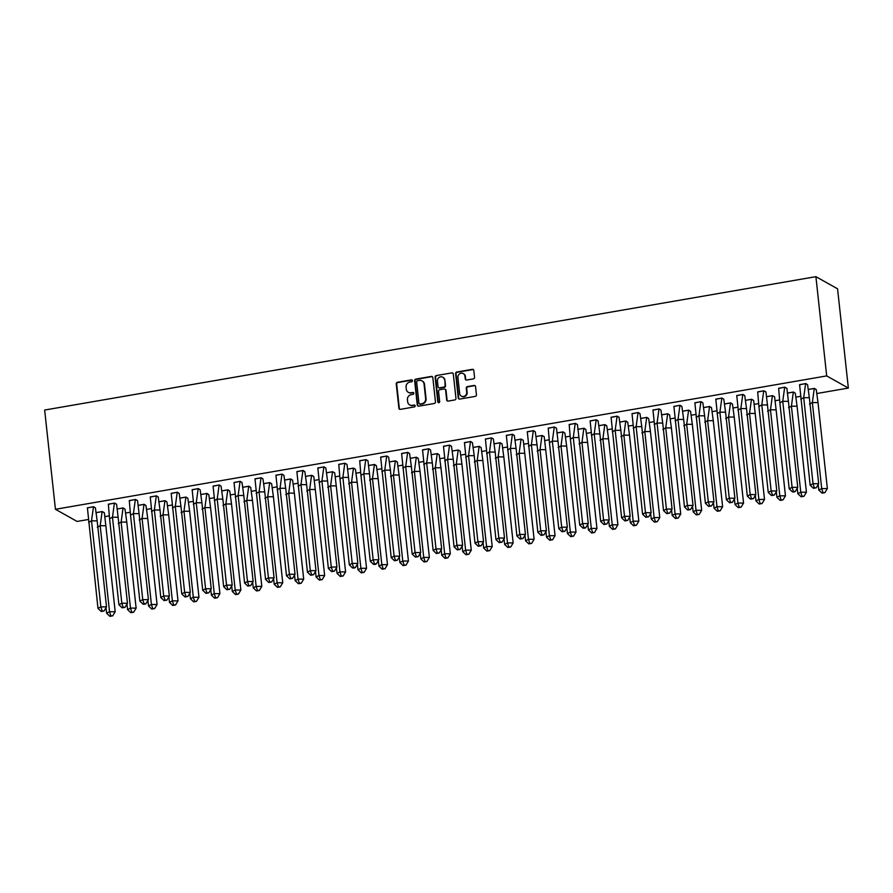 <?xml version="1.0" encoding="UTF-8"?>
<svg xmlns="http://www.w3.org/2000/svg" width="893" height="893" viewBox="0 0 893 893"><rect width="100%" height="100%" fill="white"/><g stroke="black" fill="none" stroke-linecap="round" stroke-linejoin="round"><path stroke-width="1.34" d="M412.443 380.664A0.971 0.915 -60.7 0 0 411.416 379.871L397.418 382.293A1.395 1.306 -60.7 0 0 396.246 383.878L398.892 408.224A1.395 1.306 -60.7 0 0 400.354 409.351L414.363 406.929A0.971 0.915 -60.7 0 0 414.732 405.132A0.971 0.915 -60.7 0 0 414.151 405.042L412.343 405.355A4.454 4.175 -60.7 0 1 407.654 401.75L407.431 399.718A4.454 4.175 -60.7 0 1 411.182 394.661L412.99 394.349A0.971 0.915 -60.7 0 0 413.37 392.552A0.971 0.915 -60.7 0 0 412.789 392.451L410.97 392.764A4.454 4.175 -60.7 0 1 406.282 389.169L406.069 387.138A4.454 4.175 -60.7 0 1 409.809 382.081L411.628 381.769A0.971 0.915 -60.7 0 0 412.443 380.664M412.198 380.128A0.971 0.915 -60.7 0 0 411.852 380.117L397.854 382.539A1.395 1.306 -60.7 0 0 396.682 384.113L399.327 408.469A1.395 1.306 -60.7 0 0 399.751 409.318M414.932 405.288A0.971 0.915 -60.7 0 0 414.586 405.277L412.343 405.355M413.559 392.708A0.971 0.915 -60.7 0 0 413.213 392.697L410.97 392.764M473.379 378.878A1.395 1.306 -60.7 0 0 474.551 377.292L473.803 370.461A1.395 1.306 -60.7 0 0 472.341 369.334L456.792 372.024A1.395 1.306 -60.7 0 0 455.62 373.609L458.265 397.965A1.395 1.306 -60.7 0 0 459.728 399.082L475.277 396.392A1.395 1.306 -60.7 0 0 476.449 394.818L475.556 386.557A1.395 1.306 -60.7 0 0 474.094 385.441L467.43 386.591A1.395 1.306 -60.7 0 0 466.269 388.165L466.704 392.261A3.728 3.494 -60.7 0 1 461.357 396.124A3.728 3.494 -60.7 0 1 459.661 393.478L457.919 377.449A3.728 3.494 -60.7 0 1 463.266 373.587A3.728 3.494 -60.7 0 1 464.963 376.232L465.253 378.9A1.395 1.306 -60.7 0 0 466.726 380.027L473.379 378.878M55.433 509.289L826.684 375.908L815.901 276.663L44.65 410.043L55.433 509.289L77.099 521.445L88.173 519.536M432.815 377.549A1.395 1.306 -60.7 0 0 431.352 376.422L415.803 379.112A1.395 1.306 -60.7 0 0 414.631 380.697L417.277 405.054A1.395 1.306 -60.7 0 0 418.739 406.17L434.288 403.48A1.395 1.306 -60.7 0 0 435.46 401.906L432.815 377.549M436.297 375.573L451.847 372.883A1.395 1.306 -60.7 0 1 453.309 374.011L455.955 398.356A1.395 1.306 -60.7 0 1 454.783 399.941L448.13 401.091A1.395 1.306 -60.7 0 1 446.667 399.964L445.596 390.085A1.395 1.306 -60.7 0 0 444.134 388.968L439.713 389.728A1.395 1.306 -60.7 0 0 438.541 391.313L439.657 401.593A0.971 0.915 -60.7 0 1 438.262 402.598A0.971 0.915 -60.7 0 1 437.816 401.906L435.125 377.147A1.395 1.306 -60.7 0 1 436.297 375.573L451.847 372.883M826.684 375.908L848.35 388.064L837.567 288.819L815.901 276.663M848.35 388.064L817.062 393.478M800.351 396.369L796.11 397.106M779.399 399.986L775.169 400.723M758.458 403.614L754.217 404.35M737.506 407.241L733.276 407.967M716.566 410.858L712.324 411.595M695.614 414.486L691.383 415.212M674.673 418.103L670.431 418.839M653.721 421.73L649.49 422.456M632.78 425.347L628.538 426.084M611.828 428.975L607.597 429.7M590.887 432.592L586.645 433.328M569.935 436.219L565.704 436.945M548.994 439.836L544.752 440.573M528.042 443.464L523.811 444.189M507.101 447.08L502.859 447.817M486.149 450.708L481.919 451.434M465.208 454.325L460.967 455.062M444.256 457.953L440.026 458.678M423.315 461.569L419.074 462.306M402.363 465.197L398.133 465.923M381.423 468.814L377.192 469.551M360.471 472.442L356.24 473.167M339.53 476.058L335.299 476.795M318.578 479.686L314.347 480.412M297.637 483.303L293.406 484.039M276.685 486.931L272.454 487.667M255.744 490.547L251.513 491.284M234.792 494.175L230.561 494.912M213.851 497.792L209.621 498.528M192.899 501.419L188.669 502.156M171.958 505.036L167.728 505.773M151.006 508.664L146.776 509.401M130.065 512.292L125.835 513.017M109.113 515.908L104.883 516.645M95.406 507.905L93.586 506.699L87.402 507.961M104.046 512.571L102.115 511.633L100.183 525.709L105.843 525.743L104.336 512.727L102.248 511.555L96.355 512.582M118.122 517.259L127.465 603.277L121.816 603.233L123.122 607.34L122.151 607.843L118.914 604.751L121.816 603.233L112.473 517.226L114.393 503.15L108.354 504.188L109.571 518.733L112.473 517.226L118.122 517.259L116.615 504.244L114.527 503.072L108.354 504.333M125.02 509.155L123.201 507.938L117.307 508.954M139.062 513.631L148.405 599.649L142.757 599.616L144.063 603.713L143.103 604.215L139.866 601.123L142.757 599.616L133.414 513.598L135.345 499.522L129.295 500.571L130.523 515.116L133.414 513.598L139.062 513.631L137.555 500.616L135.479 499.455L129.295 500.716M145.972 505.527L144.141 504.311L138.248 505.338M158.251 497.044L156.42 495.827L150.247 497.088M166.913 501.899L165.093 500.694L159.2 501.71M179.192 493.416L177.372 492.21L171.188 493.472M187.865 498.283L186.034 497.066L180.14 498.093M200.144 489.799L198.313 488.583L192.14 489.844M208.806 494.655L206.986 493.449L201.092 494.465M221.084 486.172L219.265 484.966L213.081 486.227M229.758 491.038L227.927 489.822L222.033 490.849M242.036 482.555L240.206 481.338L234.033 482.6M250.699 487.411L248.879 486.205L242.985 487.221M262.977 478.927L261.158 477.722L254.974 478.983M271.651 483.794L269.82 482.577L263.926 483.604M283.929 475.31L282.099 474.094L275.926 475.355M292.591 480.166L290.772 478.961L284.878 479.976M304.87 471.683L303.051 470.466L296.867 471.738M313.51 476.349L311.579 475.411L309.648 489.487L315.307 489.52L313.789 476.505L311.713 475.333L305.819 476.36M325.822 468.066L323.992 466.849L317.819 468.111M334.462 472.721L332.52 471.783L330.6 485.87L336.248 485.904L334.741 472.877L332.665 471.716L326.771 472.732M348.527 477.409L357.87 563.427L352.222 563.394L353.528 567.49L352.568 567.993L349.33 564.901L352.222 563.394L342.879 477.375L344.81 463.3L338.76 464.338L339.987 478.894L342.879 477.375L348.527 477.409L347.02 464.393L344.944 463.221L338.76 464.494M355.436 469.305L353.606 468.088L347.712 469.115M369.479 473.792L378.822 559.799L373.174 559.766L374.48 563.863L373.508 564.365L370.271 561.284L373.174 559.766L363.819 473.759L365.75 459.672L359.712 460.721L360.928 475.266L363.819 473.759L369.479 473.792L367.972 460.777L365.884 459.605L359.712 460.866M376.377 465.677L374.558 464.472L368.664 465.487M388.656 457.194L386.836 455.977L380.652 457.249M397.329 462.061L395.499 460.844L389.605 461.871M409.608 453.566L407.777 452.36L401.604 453.622M418.27 458.433L416.451 457.227L410.557 458.243M430.549 449.949L428.729 448.732L422.545 450.005M439.222 454.816L437.391 453.599L431.498 454.626M451.501 446.321L449.67 445.116L443.497 446.377M460.163 451.188L458.343 449.983L452.45 450.998M472.442 442.705L470.622 441.488L464.438 442.761M481.115 447.572L479.284 446.355L473.39 447.371M493.394 439.077L491.563 437.871L485.39 439.133M502.056 443.944L500.236 442.738L494.342 443.754M514.335 435.46L512.515 434.244L506.331 435.516M522.974 440.115L521.043 439.189L519.112 453.264L524.76 453.298L523.253 440.282L521.177 439.11L515.283 440.126M535.287 431.832L533.456 430.627L527.283 431.888M543.915 436.498L541.984 435.561L540.064 449.637L545.712 449.67L544.205 436.655L542.129 435.494L536.235 436.51M557.991 441.187L567.334 527.205L561.686 527.171L562.992 531.268L562.032 531.77L558.795 528.678L561.686 527.171L552.343 441.153L554.274 427.077L548.224 428.115L549.452 442.671L552.343 441.153L557.991 441.187L556.484 428.171L554.408 426.999L548.224 428.26M564.889 433.083L563.07 431.866L557.176 432.882M578.943 437.57L588.286 523.577L582.627 523.544L583.944 527.64L582.973 528.143L579.736 525.062L582.627 523.544L573.284 437.525L575.215 423.449L569.176 424.499L570.393 439.043L573.284 437.525L578.943 437.57L577.436 424.543L575.349 423.382L569.176 424.644M585.841 429.455L584.022 428.249L578.128 429.265M598.12 420.971L596.301 419.755L590.117 421.016M606.782 425.838L604.963 424.621L599.069 425.637M619.072 417.344L617.242 416.138L611.069 417.399M627.734 422.21L625.915 421.005L620.021 422.021M640.013 413.727L638.194 412.51L632.01 413.772M648.675 418.594L646.856 417.377L640.962 418.393M660.965 410.099L659.134 408.894L652.962 410.155M669.627 414.966L667.808 413.76L661.914 414.776M681.906 406.482L680.086 405.266L673.902 406.527M690.568 411.349L688.749 410.133L682.855 411.148M702.858 402.855L701.027 401.649L694.854 402.91M711.52 407.721L709.701 406.505L703.807 407.532M723.799 399.238L721.979 398.021L715.795 399.283M732.461 404.094L730.641 402.888L724.748 403.904M744.751 395.61L742.92 394.405L736.747 395.666M753.379 400.276L751.448 399.338L749.528 413.414L755.177 413.448L753.67 400.432L751.582 399.26L745.688 400.287M767.455 404.964L776.798 490.983L771.15 490.938L772.456 495.035L771.496 495.548L768.259 492.456L771.15 490.938L761.807 404.931L763.727 390.844L757.688 391.893L758.916 406.438L761.807 404.931L767.455 404.964L765.948 391.949L763.872 390.777L757.688 392.038M774.331 396.648L772.4 395.711L770.469 409.798L776.117 409.831L774.611 396.816L772.534 395.644L766.64 396.659M788.407 401.337L797.75 487.355L792.091 487.321L793.408 491.418L792.437 491.92L789.2 488.828L792.091 487.321L782.748 401.303L784.679 387.227L778.64 388.276L779.857 402.821L782.748 401.303L788.407 401.337L786.889 388.321L784.813 387.16L778.64 388.422M795.306 393.233L793.475 392.016L787.581 393.043M807.585 384.749L805.765 383.532L799.581 384.794M816.247 389.605L814.427 388.399L808.533 389.415M408.548 392.44A4.454 4.175 -60.7 0 0 411.405 393.009M409.909 405.02A4.454 4.175 -60.7 0 0 412.778 405.589M432.391 376.712A1.395 1.306 -60.7 0 0 431.788 376.667L416.238 379.358A1.395 1.306 -60.7 0 0 415.066 380.943L417.712 405.288A1.395 1.306 -60.7 0 0 418.136 406.136M417.455 380.753A0.971 0.915 -60.7 0 0 416.64 381.869L418.962 403.245A0.971 0.915 -60.7 0 0 419.989 404.027L421.898 403.703A4.454 4.175 -60.7 0 0 425.637 398.635L424.052 384.023A4.454 4.175 -60.7 0 0 419.364 380.429L417.455 380.753M419.643 404.027A0.971 0.915 -60.7 0 0 420.413 404.272L419.989 404.027M422.233 380.998A4.454 4.175 -60.7 0 1 424.488 384.269L426.073 398.881A4.454 4.175 -60.7 0 1 422.333 403.937L420.413 404.272M452.885 373.162A1.395 1.306 -60.7 0 0 452.282 373.129M445.161 389.248A1.395 1.306 -60.7 0 1 446.031 390.33L447.103 400.209A1.395 1.306 -60.7 0 0 447.527 401.057M436.733 375.819A1.395 1.306 -60.7 0 0 435.561 377.393L438.251 402.151A0.971 0.915 -60.7 0 0 438.496 402.687M444.48 379.838A3.728 3.494 -60.7 0 0 439.032 377.482A3.728 3.494 -60.7 0 0 437.425 381.065L438.039 386.714A1.395 1.306 -60.7 0 0 439.512 387.83L443.921 387.071A1.395 1.306 -60.7 0 0 445.094 385.486L444.915 380.083A3.728 3.494 -60.7 0 0 442.995 377.337M438.909 387.796A1.395 1.306 -60.7 0 0 439.936 388.075L439.512 387.83M444.915 380.083L445.529 385.731A1.395 1.306 -60.7 0 1 444.357 387.316L439.936 388.075M463.478 373.721A3.728 3.494 -60.7 0 1 465.398 376.478L465.688 379.145A1.395 1.306 -60.7 0 0 466.124 379.983M461.581 396.235A3.728 3.494 -60.7 0 0 467.139 392.507L466.704 392.261M475.121 385.72A1.395 1.306 -60.7 0 0 474.529 385.676L467.865 386.836A1.395 1.306 -60.7 0 0 466.693 388.41L467.139 392.507M473.379 369.624A1.395 1.306 -60.7 0 0 472.777 369.579L457.227 372.269A1.395 1.306 -60.7 0 0 456.055 373.854L458.701 398.2A1.395 1.306 -60.7 0 0 459.125 399.048M106.033 607.698L106.635 613.234L109.526 611.727L115.186 611.761L105.843 525.743M96.076 512.671L102.115 511.589M106.635 613.234L109.872 616.326L112.719 615.835L110.844 615.824L109.526 611.727L100.183 525.709L97.292 527.227M112.719 615.835L115.186 611.761M110.844 615.824L109.872 616.326M88.63 522.36L91.521 520.842L93.452 506.766L87.402 507.816L97.973 608.379L100.864 606.86L91.521 520.842L97.17 520.887L95.395 507.86L93.441 506.722M106.513 606.894L104.057 610.968L102.17 610.957L100.864 606.86L106.513 606.894L97.17 520.887M102.17 610.957L101.21 611.459L97.973 608.379M101.21 611.459L104.057 610.968M117.016 509.055L123.055 508.005L125.009 509.099L126.784 522.126L121.135 522.092L123.055 507.961M126.985 604.07L127.587 609.618L130.478 608.1L136.127 608.133L126.784 522.126M127.587 609.618L130.825 612.71L133.671 612.207L131.784 612.196L130.478 608.1L121.135 522.092L118.244 523.599M133.671 612.207L136.127 608.133M131.784 612.196L130.825 612.71M137.968 505.427L144.007 504.389L145.961 505.483L147.736 518.498L142.076 518.465L144.007 504.344M147.925 600.453L148.528 605.99L151.419 604.483L157.079 604.516L147.736 518.498M148.528 605.99L151.765 609.082L154.612 608.591L152.736 608.58L151.419 604.483L142.076 518.465L139.185 519.983M154.612 608.591L157.079 604.516M152.736 608.58L151.765 609.082M158.909 501.81L164.948 500.761L166.902 501.855L168.677 514.881L163.028 514.848L164.948 500.716M168.877 596.825L169.48 602.373L172.371 600.855L178.02 600.889L168.677 514.881M169.48 602.373L172.717 605.454L175.564 604.963L173.677 604.952L172.371 600.855L163.028 514.848L160.137 516.355M175.564 604.963L178.02 600.889M173.677 604.952L172.717 605.454M185.9 497.144L187.854 498.238L189.629 511.254L183.969 511.22L185.9 497.1L179.861 498.182M189.818 593.209L190.421 598.745L193.312 597.238L198.972 597.272L189.629 511.254M190.421 598.745L193.658 601.837L196.505 601.346L194.629 601.335L193.312 597.238L183.969 511.22L181.078 512.738M196.505 601.346L198.972 597.272M194.629 601.335L193.658 601.837M206.841 493.516L208.795 494.61L210.569 507.637L204.921 507.604L206.841 493.472L200.802 494.566M210.77 589.581L211.373 595.129L214.264 593.611L219.912 593.644L210.569 507.637M211.373 595.129L214.61 598.21L217.457 597.718L215.57 597.707L214.264 593.611L204.921 507.604L202.03 509.11M217.457 597.718L219.912 593.644M215.57 597.707L214.61 598.21M116.324 504.076L114.393 503.094M118.914 604.751L109.571 518.733M122.151 607.843L125.009 607.352L123.122 607.34M127.465 603.277L125.009 607.352M137.276 500.46L135.334 499.477M139.866 601.123L130.523 515.116M143.103 604.215L144.99 604.226L145.95 603.724L144.063 603.713M148.405 599.649L145.95 603.724M151.464 511.488L154.366 509.981L156.286 495.905L150.247 496.943L160.807 597.506L163.709 595.988L154.366 509.981L160.014 510.015L158.24 496.999L156.286 495.849M169.357 596.033L166.902 600.107L165.015 600.085L163.709 595.988L169.357 596.033L160.014 510.015M165.015 600.085L164.044 600.598L160.807 597.506M164.044 600.598L166.902 600.107M172.416 507.871L175.307 506.353L177.238 492.277L171.188 493.327L181.759 593.878L184.65 592.372L175.307 506.353L180.955 506.387L179.18 493.371L177.227 492.233M190.298 592.405L187.843 596.479L185.956 596.468L184.65 592.372L190.298 592.405L180.955 506.387M185.956 596.468L184.996 596.97L181.759 593.878M184.996 596.97L187.843 596.479M193.357 504.244L196.248 502.737L198.179 488.65L192.14 489.699L202.7 590.262L205.602 588.744L196.248 502.737L201.907 502.77L200.132 489.755L198.179 488.605M211.25 588.788L208.795 592.852L206.908 592.84L205.602 588.744L211.25 588.788L201.907 502.77M206.908 592.84L205.937 593.354L202.7 590.262M205.937 593.354L208.795 592.852M221.754 490.938L227.793 489.9L229.747 490.994L231.521 504.009L225.862 503.976L227.793 489.855M231.711 585.964L232.314 591.501L235.205 589.994L240.864 590.027L231.521 504.009M232.314 591.501L235.551 594.593L238.398 594.102L236.522 594.091L235.205 589.994L225.862 503.976L222.971 505.494M238.398 594.102L240.864 590.027M236.522 594.091L235.551 594.593M214.309 500.627L217.2 499.109L219.131 485.033L213.081 486.082L223.652 586.634L226.543 585.127L217.2 499.109L222.848 499.142L221.073 486.127L219.12 484.988M232.191 585.161L229.735 589.235L227.849 589.224L226.543 585.127L232.191 585.161L222.848 499.142M227.849 589.224L226.889 589.726L223.652 586.634M226.889 589.726L229.735 589.235M242.695 487.321L248.734 486.272L250.687 487.366L252.462 500.393L246.814 500.359L248.734 486.227M252.663 582.336L253.266 587.884L256.157 586.366L261.805 586.4L252.462 500.393M253.266 587.884L256.503 590.965L259.35 590.474L257.463 590.463L256.157 586.366L246.814 500.359L243.923 501.866M259.35 590.474L261.805 586.4M257.463 590.463L256.503 590.965M235.25 496.999L238.141 495.492L240.072 481.405L234.033 482.454L244.593 583.017L247.495 581.499L238.141 495.492L243.8 495.526L242.025 482.499L240.072 481.36M253.143 581.544L250.687 585.607L248.801 585.596L247.495 581.499L253.143 581.544L243.8 495.526M248.801 585.596L247.83 586.109L244.593 583.017M247.83 586.109L250.687 585.607M263.647 483.693L269.686 482.655L271.639 483.749L273.414 496.765L267.755 496.731L269.675 482.611M273.604 578.72L274.207 584.256L277.098 582.749L282.757 582.783L273.414 496.765M274.207 584.256L277.444 587.348L280.29 586.857L278.415 586.846L277.098 582.749L267.755 496.731L264.864 498.249M280.29 586.857L282.757 582.783M278.415 586.846L277.444 587.348M256.202 493.382L259.093 491.864L261.024 477.788L254.974 478.838L265.545 579.39L268.436 577.883L259.093 491.864L264.741 491.898L262.966 478.882L261.013 477.744M274.084 577.916L271.628 581.99L269.742 581.979L268.436 577.883L274.084 577.916L264.741 491.898M269.742 581.979L268.782 582.482L265.545 579.39M268.782 582.482L271.628 581.99M284.588 480.077L290.627 479.028L292.58 480.121L294.355 493.148L288.707 493.115L290.627 478.983M294.556 575.092L295.159 580.64L298.05 579.122L303.698 579.155L294.355 493.148M295.159 580.64L298.396 583.721L301.242 583.229L299.356 583.218L298.05 579.122L288.707 493.115L285.816 494.622M301.242 583.229L303.698 579.155M299.356 583.218L298.396 583.721M277.143 489.755L280.034 488.248L281.965 474.161L275.926 475.21L286.486 575.773L289.388 574.255L280.034 488.248L285.693 488.281L283.918 475.255L281.965 474.116M295.036 574.288L292.58 578.363L290.694 578.351L289.388 574.255L295.036 574.288L285.693 488.281M290.694 578.351L289.723 578.865L286.486 575.773M289.723 578.865L292.58 578.363M315.497 571.464L316.1 577.012L318.991 575.505L324.65 575.538L315.307 489.52M305.54 476.449L311.568 475.355M316.1 577.012L319.337 580.104L322.183 579.613L320.308 579.602L318.991 575.505L309.648 489.487L306.757 491.005M322.183 579.613L324.65 575.538M320.308 579.602L319.337 580.104M298.095 486.138L300.986 484.62L302.917 470.544L296.867 471.582L307.438 572.145L310.329 570.638L300.986 484.62L306.634 484.653L304.859 471.638L302.906 470.499M315.977 570.672L313.521 574.746L311.635 574.735L310.329 570.638L315.977 570.672L306.634 484.653M311.635 574.735L310.675 575.237L307.438 572.145M310.675 575.237L313.521 574.746M336.449 567.848L337.052 573.395L339.943 571.877L345.591 571.911L336.248 485.904M326.481 472.832L332.52 471.738M337.052 573.395L340.289 576.476L343.135 575.985L341.249 575.974L339.943 571.877L330.6 485.87L327.698 487.377M343.135 575.985L345.591 571.911M341.249 575.974L340.289 576.476M319.035 482.51L321.926 481.003L323.858 466.916L317.819 467.965L328.378 568.528L331.281 567.01L321.926 481.003L327.586 481.037L325.811 468.01L323.858 466.872M336.929 567.044L334.462 571.118L332.587 571.107L331.281 567.01L336.929 567.044L327.586 481.037M332.587 571.107L331.616 571.62L328.378 568.528M331.616 571.62L334.462 571.118M347.433 469.205L353.472 468.166L355.425 469.26L357.189 482.276L351.541 482.242L353.461 468.111M357.39 564.22L357.993 569.767L360.884 568.261L366.543 568.294L357.189 482.276M357.993 569.767L361.23 572.86L364.076 572.368L362.201 572.357L360.884 568.261L351.541 482.242L348.65 483.76M364.076 572.368L366.543 568.294M362.201 572.357L361.23 572.86M346.741 464.237L344.798 463.255M349.33 564.901L339.987 478.894M352.568 567.993L354.454 568.004L355.414 567.501L353.528 567.49M357.87 563.427L355.414 567.501M368.374 465.588L374.413 464.539L376.366 465.633L378.141 478.659L372.493 478.615L374.413 464.494M378.342 560.603L378.945 566.151L381.836 564.633L387.484 564.666L378.141 478.659M378.945 566.151L382.182 569.232L385.028 568.741L383.142 568.729L381.836 564.633L372.493 478.615L369.59 480.133M385.028 568.741L387.484 564.666M383.142 568.729L382.182 569.232M367.682 460.609L365.75 459.627M370.271 561.284L360.928 475.266M373.508 564.365L375.395 564.387L376.355 563.874L374.48 563.863M378.822 559.799L376.355 563.874M389.326 461.96L395.365 460.922L397.318 462.016L399.082 475.031L393.433 474.998L395.353 460.866M399.283 556.975L399.885 562.523L402.776 561.016L408.436 561.05L399.082 475.031M399.885 562.523L403.123 565.615L405.969 565.124L404.094 565.113L402.776 561.016L393.433 474.998L390.542 476.505M405.969 565.124L408.436 561.05M404.094 565.113L403.123 565.615M381.88 471.649L384.771 470.131L386.702 456.055L380.652 457.093L391.223 557.656L394.114 556.149L384.771 470.131L390.42 470.164L388.645 457.149L386.691 456.01M399.763 556.183L397.307 560.257L395.42 560.246L394.114 556.149L399.763 556.183L390.42 470.164M395.42 560.246L394.46 560.748L391.223 557.656M394.46 560.748L397.307 560.257M416.305 457.294L418.259 458.388L420.034 471.415L414.385 471.37L416.305 457.249L410.267 458.343M420.235 553.359L420.837 558.906L423.728 557.388L429.377 557.422L420.034 471.415M420.837 558.906L424.075 561.987L426.921 561.496L425.035 561.485L423.728 557.388L414.385 471.37L411.483 472.888M426.921 561.496L429.377 557.422M425.035 561.485L424.075 561.987M402.821 468.021L405.712 466.514L407.643 452.427L401.604 453.477L412.164 554.04L415.066 552.521L405.712 466.514L411.372 466.548L409.597 453.521L407.643 452.383M420.715 552.555L418.248 556.629L416.372 556.618L415.066 552.521L420.715 552.555L411.372 466.548M416.372 556.618L415.401 557.12L412.164 554.04M415.401 557.12L418.248 556.629M431.219 454.716L437.257 453.677L439.211 454.771L440.975 467.787L435.326 467.753L437.246 453.622M441.175 549.731L441.778 555.279L444.669 553.772L450.329 553.805L440.975 467.787M441.778 555.279L445.015 558.371L447.862 557.879L445.975 557.868L444.669 553.772L435.326 467.753L432.435 469.26M447.862 557.879L450.329 553.805M445.975 557.868L445.015 558.371M423.773 464.405L426.664 462.887L428.595 448.811L422.545 449.849L433.116 550.412L436.007 548.905L426.664 462.887L432.312 462.92L430.538 449.905L428.584 448.766M441.655 548.938L439.2 553.013L437.313 553.001L436.007 548.905L441.655 548.938L432.312 462.92M437.313 553.001L436.353 553.504L433.116 550.412M436.353 553.504L439.2 553.013M452.159 451.099L458.198 450.05L460.152 451.144L461.927 464.17L456.278 464.126L458.198 450.005M462.127 546.114L462.73 551.662L465.621 550.144L471.27 550.177L461.927 464.17M462.73 551.662L465.967 554.743L468.814 554.252L466.927 554.24L465.621 550.144L456.278 464.126L453.376 465.644M468.814 554.252L471.27 550.177M466.927 554.24L465.967 554.743M444.714 460.777L447.605 459.27L449.536 445.183L443.497 446.232L454.057 546.795L456.948 545.277L447.605 459.27L453.264 459.303L451.49 446.277L449.536 445.138M462.607 545.31L460.141 549.385L458.265 549.374L456.948 545.277L462.607 545.31L453.264 459.303M458.265 549.374L457.294 549.876L454.057 546.795M457.294 549.876L460.141 549.385M473.111 447.471L479.15 446.433L481.104 447.527L482.867 460.542L477.219 460.509L479.139 446.377M483.068 542.486L483.671 548.034L486.562 546.516L492.222 546.561L482.867 460.542M483.671 548.034L486.908 551.126L489.755 550.635L487.868 550.624L486.562 546.516L477.219 460.509L474.328 462.016M489.755 550.635L492.222 546.561M487.868 550.624L486.908 551.126M465.666 457.16L468.557 455.642L470.488 441.566L464.438 442.604L475.009 543.167L477.9 541.66L468.557 455.642L474.205 455.676L472.43 442.66L470.477 441.522M483.548 541.694L481.093 545.768L479.206 545.757L477.9 541.66L483.548 541.694L474.205 455.676M479.206 545.757L478.246 546.259L475.009 543.167M478.246 546.259L481.093 545.768M494.052 443.854L500.091 442.805L502.045 443.899L503.819 456.926L498.171 456.881L500.091 442.761M504.02 538.87L504.623 544.406L507.514 542.899L513.162 542.933L503.819 456.926M504.623 544.406L507.86 547.498L510.707 547.007L508.82 546.996L507.514 542.899L498.171 456.881L495.269 458.399M510.707 547.007L513.162 542.933M508.82 546.996L507.86 547.498M486.607 453.532L489.498 452.025L491.429 437.938L485.39 438.988L495.95 539.551L498.841 538.033L489.498 452.025L495.157 452.059L493.382 439.032L491.429 437.894M504.5 538.066L502.033 542.14L500.158 542.129L498.841 538.033L504.5 538.066L495.157 452.059M500.158 542.129L499.187 542.631L495.95 539.551M499.187 542.631L502.033 542.14M524.961 535.242L525.564 540.79L528.455 539.272L534.114 539.316L524.76 453.298M515.004 440.227L521.032 439.133M525.564 540.79L528.801 543.882L531.648 543.39L529.761 543.368L528.455 539.272L519.112 453.264L516.221 454.771M531.648 543.39L534.114 539.316M529.761 543.368L528.801 543.882M507.559 449.916L510.45 448.398L512.381 434.322L506.331 435.36L516.902 535.923L519.793 534.416L510.45 448.398L516.098 448.431L514.323 435.416L512.37 434.277M525.441 534.449L522.985 538.524L521.099 538.512L519.793 534.416L525.441 534.449L516.098 448.431M521.099 538.512L520.139 539.015L516.902 535.923M520.139 539.015L522.985 538.524M545.913 531.625L546.516 537.162L549.407 535.655L555.055 535.688L545.712 449.67M535.945 436.61L541.984 435.516M546.516 537.162L549.753 540.254L552.6 539.763L550.713 539.752L549.407 535.655L540.064 449.637L537.162 451.155M552.6 539.763L555.055 535.688M550.713 539.752L549.753 540.254M528.5 446.288L531.391 444.781L533.322 430.694L527.283 431.743L537.843 532.306L540.734 530.788L531.391 444.781L537.05 444.814L535.275 431.788L533.322 430.649M546.393 530.822L543.926 534.896L542.051 534.885L540.734 530.788L546.393 530.822L537.05 444.814M542.051 534.885L541.08 535.387L537.843 532.306M541.08 535.387L543.926 534.896M556.897 432.982L562.936 431.933L564.889 433.038L566.653 446.053L561.005 446.02L562.925 431.888M566.854 527.997L567.457 533.545L570.348 532.027L576.007 532.072L566.653 446.053M567.457 533.545L570.694 536.637L573.54 536.146L571.654 536.124L570.348 532.027L561.005 446.02L558.114 447.527M573.54 536.146L576.007 532.072M571.654 536.124L570.694 536.637M556.205 428.015L554.263 427.021M558.795 528.678L549.452 442.671M562.032 531.77L564.878 531.279L562.992 531.268M567.334 527.205L564.878 531.279M577.838 429.366L583.877 428.316L585.83 429.41L587.605 442.426L581.957 442.392L583.877 428.272M587.806 524.381L588.409 529.917L591.3 528.41L596.948 528.444L587.605 442.426M588.409 529.917L591.646 533.009L594.492 532.518L592.606 532.507L591.3 528.41L581.957 442.392L579.055 443.91M594.492 532.518L596.948 528.444M592.606 532.507L591.646 533.009M577.146 424.387L575.215 423.405M579.736 525.062L570.393 439.043M582.973 528.143L584.859 528.154L585.819 527.651L583.944 527.64M588.286 523.577L585.819 527.651M598.79 425.738L604.829 424.688L606.771 425.794L608.546 438.809L602.898 438.776L604.818 424.644M608.747 520.753L609.35 526.301L612.241 524.783L617.9 524.827L608.546 438.809M609.35 526.301L612.587 529.393L615.433 528.89L613.547 528.879L612.241 524.783L602.898 438.776L600.007 440.282M615.433 528.89L617.9 524.827M613.547 528.879L612.587 529.393M591.345 435.416L594.236 433.909L596.167 419.833L590.117 420.871L600.688 521.434L603.579 519.927L594.236 433.909L599.884 433.942L598.109 420.927L596.156 419.777M609.227 519.96L606.771 524.035L604.885 524.024L603.579 519.927L609.227 519.96L599.884 433.942M604.885 524.024L603.925 524.526L600.688 521.434M603.925 524.526L606.771 524.035M625.77 421.072L627.723 422.166L629.498 435.181L623.85 435.148L625.77 421.027L619.731 422.121M629.699 517.136L630.291 522.673L633.193 521.166L638.841 521.199L629.498 435.181M630.291 522.673L633.539 525.765L636.385 525.274L634.499 525.263L633.193 521.166L623.85 435.148L620.948 436.666M636.385 525.274L638.841 521.199M634.499 525.263L633.539 525.765M612.285 431.799L615.177 430.281L617.108 416.205L611.069 417.254L621.628 517.817L624.52 516.299L615.177 430.281L620.836 430.326L619.061 417.299L617.108 416.16M630.179 516.333L627.712 520.407L625.837 520.396L624.52 516.299L630.179 516.333L620.836 430.326M625.837 520.396L624.866 520.898L621.628 517.817M624.866 520.898L627.712 520.407M646.722 417.444L648.664 418.538L650.439 431.565L644.791 431.531L646.711 417.399L640.683 418.493M650.64 513.508L651.243 519.056L654.134 517.538L659.782 517.572L650.439 431.565M651.243 519.056L654.48 522.148L657.326 521.646L655.44 521.635L654.134 517.538L644.791 431.531L641.9 433.038M657.326 521.646L659.782 517.572M655.44 521.635L654.48 522.148M633.237 428.171L636.129 426.664L638.06 412.588L632.01 413.626L642.58 514.189L645.472 512.682L636.129 426.664L641.777 426.698L640.002 413.682L638.048 412.533M651.12 512.716L648.664 516.79L646.778 516.779L645.472 512.682L651.12 512.716L641.777 426.698M646.778 516.779L645.818 517.281L642.58 514.189M645.818 517.281L648.664 516.79M661.624 414.877L667.663 413.827L669.616 414.921L671.391 427.937L665.743 427.903L667.663 413.783M671.592 509.892L672.183 515.428L675.086 513.921L680.734 513.955L671.391 427.937M672.183 515.428L675.421 518.52L678.278 518.029L676.392 518.018L675.086 513.921L665.743 427.903L662.84 429.421M678.278 518.029L680.734 513.955M676.392 518.018L675.421 518.52M654.178 424.555L657.069 423.036L659.001 408.961L652.962 410.01L663.521 510.573L666.412 509.055L657.069 423.036L662.729 423.081L660.954 410.054L659.001 408.916M672.072 509.088L669.605 513.162L667.73 513.151L666.412 509.055L672.072 509.088L662.729 423.081M667.73 513.151L666.758 513.654L663.521 510.573M666.758 513.654L669.605 513.162M682.565 411.249L688.615 410.2L690.557 411.293L692.332 424.32L686.684 424.287L688.603 410.155M692.533 506.264L693.135 511.812L696.027 510.294L701.675 510.327L692.332 424.32M693.135 511.812L696.373 514.904L699.219 514.401L697.333 514.39L696.027 510.294L686.684 424.287L683.792 425.794M699.219 514.401L701.675 510.327M697.333 514.39L696.373 514.904M675.13 420.927L678.021 419.42L679.941 405.344L673.902 406.382L684.473 506.945L687.364 505.427L678.021 419.42L683.67 419.453L681.895 406.438L679.941 405.288M693.013 505.471L690.557 509.546L688.67 509.535L687.364 505.427L693.013 505.471L683.67 419.453M688.67 509.535L687.71 510.037L684.473 506.945M687.71 510.037L690.557 509.546M703.517 407.621L709.555 406.583L711.509 407.677L713.284 420.692L707.636 420.659L709.555 406.538M713.474 502.647L714.076 508.184L716.979 506.677L722.627 506.711L713.284 420.692M714.076 508.184L717.313 511.276L720.171 510.785L718.285 510.774L716.979 506.677L707.636 420.659L704.733 422.177M720.171 510.785L722.627 506.711M718.285 510.774L717.313 511.276M696.071 417.31L698.962 415.792L700.893 401.716L694.854 402.765L705.414 503.328L708.305 501.81L698.962 415.792L704.622 415.837L702.847 402.81L700.893 401.671M713.965 501.844L711.498 505.918L709.622 505.907L708.305 501.81L713.965 501.844L704.622 415.837M709.622 505.907L708.651 506.409L705.414 503.328M708.651 506.409L711.498 505.918M724.457 404.004L730.507 402.955L732.45 404.049L734.225 417.076L728.576 417.042L730.496 402.91M734.426 499.02L735.028 504.567L737.919 503.049L743.568 503.083L734.225 417.076M735.028 504.567L738.265 507.648L741.112 507.157L739.225 507.146L737.919 503.049L728.576 417.042L725.685 418.549M741.112 507.157L743.568 503.083M739.225 507.146L738.265 507.648M717.023 413.682L719.914 412.175L721.834 398.099L715.795 399.138L726.366 499.7L729.257 498.182L719.914 412.175L725.562 412.209L723.788 399.193L721.834 398.044M734.906 498.227L732.45 502.301L730.563 502.29L729.257 498.182L734.906 498.227L725.562 412.209M730.563 502.29L729.603 502.792L726.366 499.7M729.603 502.792L732.45 502.301M755.366 495.403L755.969 500.94L758.871 499.433L764.52 499.466L755.177 413.448M745.409 400.377L751.448 399.294M755.969 500.94L759.206 504.032L762.064 503.54L760.177 503.529L758.871 499.433L749.528 413.414L746.626 414.932M762.064 503.54L764.52 499.466M760.177 503.529L759.206 504.032M737.964 410.066L740.855 408.548L742.786 394.472L736.747 395.521L747.307 496.073L750.198 494.566L740.855 408.548L746.515 408.581L744.74 395.566L742.786 394.427M755.858 494.599L753.391 498.674L751.515 498.662L750.198 494.566L755.858 494.599L746.515 408.581M751.515 498.662L750.544 499.165L747.307 496.073M750.544 499.165L753.391 498.674M776.318 491.775L776.921 497.323L779.812 495.805L785.46 495.838L776.117 409.831M766.35 396.76L772.389 395.666M776.921 497.323L780.158 500.404L783.005 499.913L781.118 499.901L779.812 495.805L770.469 409.798L767.578 411.305M783.005 499.913L785.46 495.838M781.118 499.901L780.158 500.404M765.669 391.781L763.727 390.799M768.259 492.456L758.916 406.438M771.496 495.548L774.343 495.057L772.456 495.035M776.798 490.983L774.343 495.057M787.302 393.132L793.341 392.094L795.295 393.188L797.069 406.203L791.421 406.17L793.341 392.049M797.259 488.158L797.862 493.695L800.764 492.188L806.412 492.222L797.069 406.203M797.862 493.695L801.099 496.787L803.957 496.296L802.07 496.285L800.764 492.188L791.421 406.17L788.519 407.688M803.957 496.296L806.412 492.222M802.07 496.285L801.099 496.787M786.61 388.165L784.668 387.182M789.2 488.828L779.857 402.821M792.437 491.92L794.323 491.931L795.283 491.429L793.408 491.418M797.75 487.355L795.283 491.429M808.243 389.515L814.293 388.466L816.235 389.56L818.01 402.587L812.362 402.553L814.282 388.422M818.211 484.531L818.814 490.078L821.705 488.56L827.353 488.594L818.01 402.587M818.814 490.078L822.051 493.159L824.898 492.668L823.011 492.657L821.705 488.56L812.362 402.553L809.471 404.06M824.898 492.668L827.353 488.594M823.011 492.657L822.051 493.159M800.809 399.193L803.7 397.686L805.62 383.599L799.581 384.649L810.152 485.212L813.043 483.693L803.7 397.686L809.348 397.72L807.573 384.704L805.62 383.555M818.691 483.738L816.235 487.801L814.349 487.79L813.043 483.693L818.691 483.738L809.348 397.72M814.349 487.79L813.389 488.304L810.152 485.212M813.389 488.304L816.235 487.801"/></g></svg>
